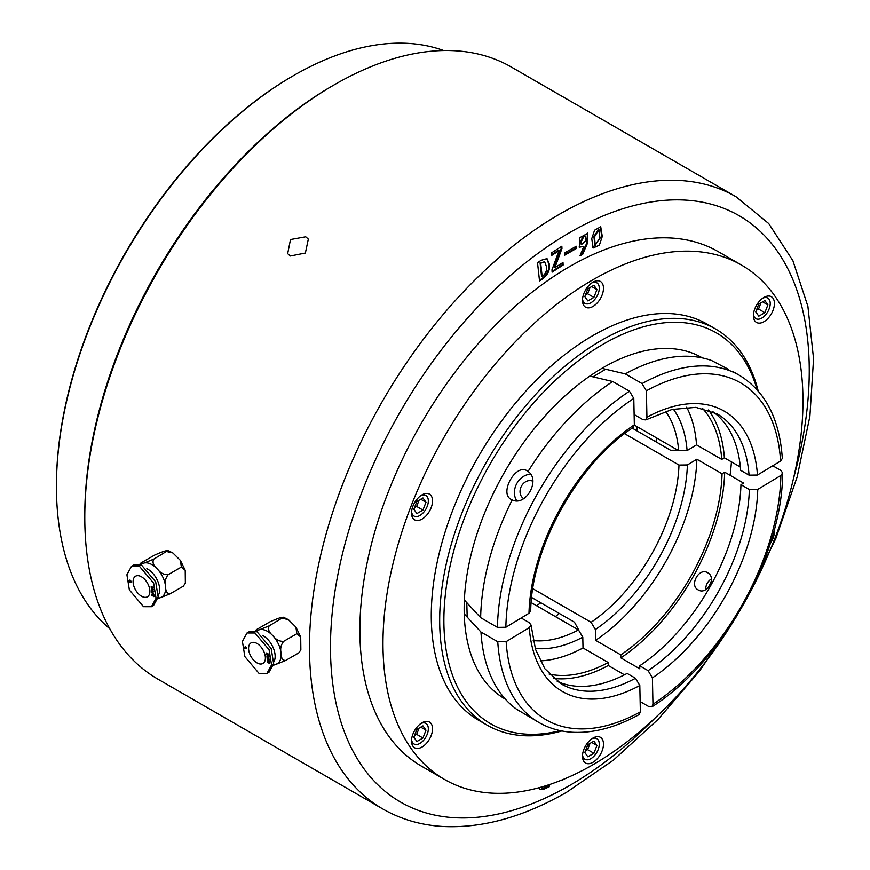 <?xml version="1.0" encoding="UTF-8"?>
<svg xmlns="http://www.w3.org/2000/svg" width="870" height="870" viewBox="0 0 870 870"><rect width="100%" height="100%" fill="white"/><g stroke="black" fill="none" stroke-linecap="round" stroke-linejoin="round"><path stroke-width="1.3" d="M542.739 276.084C545.968 273.224 547.176 269.983 546.371 266.383L544.718 261.935L540.694 263.218L542.162 276.497L542.739 276.084M583.922 236.335L580.834 242.523L581.682 244.405L586.054 240.479L585.63 236.281L583.291 235.977L580.203 242.164L580.834 242.523M594.514 236.803L595.221 245.275L599.615 238.228L598.919 229.636L594.514 236.803M541.401 787.078L542.043 788.046L544.218 787.818L545.262 787.35L545.784 785.762M544.381 261.794L541.281 262.794M540.651 262.435L540.063 262.849L540.694 263.218M540.063 262.849L541.531 276.138L542.162 276.497M546.697 258.455L548.731 263.871C549.492 269.406 547.382 274.18 542.391 278.193L539.454 280.292M537.529 262.805L541.01 260.326L547.012 258.618L549.361 264.241C550.123 269.765 548.013 274.539 543.01 278.563L539.541 281.053L537.529 262.805M542.391 278.193L543.01 278.563M548.731 263.871L549.361 264.241M562.205 779.868L559.356 780.999M565.065 778.683L562.509 780.053M562.39 262.849L562.488 264.676L552.069 271.407M561.248 246.612L561.324 248.178L554.255 267.329L554.886 267.699L562.988 262.468L563.118 265.046L552.102 272.147L551.982 269.765L559.051 250.68L551.83 255.345L551.689 252.778L561.835 246.232L561.955 248.548L554.886 267.699M559.051 250.68L558.42 250.321L551.787 254.605M561.324 248.178L561.955 248.548M562.488 264.676L563.118 265.046M575.635 246.601L575.625 248.2L564.565 254.54M564.576 252.942L576.266 246.243L576.255 248.559L564.565 255.258L564.576 252.942M575.625 248.2L576.255 248.559M580.203 242.164L581.388 244.176M585.282 236.129L583.291 235.977M587.5 233.106L586.848 242.828L582.019 254.051L580.323 254.91M583.846 246.33L579.355 247.221L579.822 237.662L587.815 233.258L587.598 242.893L582.65 254.421L579.964 255.769L583.846 246.33L579.061 247.015M582.019 254.051L582.65 254.421M598.593 229.528L593.884 236.433L594.928 245.046M600.409 226.668L601.649 236.075L592.84 247.809M602.279 236.444L599.386 245.112L593.144 248.015L591.741 238.641L594.591 230.191L600.724 226.82L602.279 236.444M540.955 787.198L541.771 787.818M548.568 785.882L542.913 788.949L539.694 789.481M547.284 785.197L547.839 785.566M548.513 786.469L549.144 786.839L543.543 789.318L539.987 789.688L538.987 787.741M542.913 788.949L543.543 789.318M547.382 785.262L549.264 785.577L549.144 786.839M547.959 785.077L548.47 785.936M774.3 529.645A14.844 8.569 -60 0 1 773.017 538.323A14.844 8.569 -60 0 1 770.244 543.543M764.85 312.678L767.884 304.87L764.85 300.552L758.792 304.054L755.758 311.862L758.792 316.18L764.85 312.678L758.553 309.035L760.978 302.793M753.485 314.32A11.875 6.862 120 0 0 754.551 317.419A11.875 6.862 120 0 0 766.024 314.342A11.875 6.862 120 0 0 769.102 299.313A11.875 6.862 120 0 0 762.816 298.16M773.017 298.269A14.844 8.569 -60 0 1 769.167 317.05A14.844 8.569 -60 0 1 754.834 320.889A14.844 8.569 -60 0 1 753.42 315.636A14.844 8.569 -60 0 1 763.925 297.453A14.844 8.569 -60 0 1 773.017 298.269M762.631 301.836L767.884 304.87M756.367 310.307L758.553 309.035M596.94 289.59L593.905 285.284L587.837 288.786L584.814 296.594L587.837 300.911L593.905 297.409L596.94 289.59L591.687 286.567M582.53 299.052A11.875 6.862 120 0 0 590.871 302.793A11.875 6.862 120 0 0 599.256 288.829A11.875 6.862 120 0 0 591.861 282.891M592.97 282.185A14.844 8.569 -60 0 1 603.475 288.242A14.844 8.569 -60 0 1 592.97 306.436A14.844 8.569 -60 0 1 582.476 300.367A14.844 8.569 -60 0 1 592.97 282.185L592.97 282.185M585.412 295.028L587.609 293.766L590.034 287.524M587.609 293.766L593.905 297.409M422.95 497.944L416.893 501.446L413.859 509.254L416.893 513.572L422.95 510.07L425.985 502.262L422.95 497.944M411.586 511.723A11.875 6.862 120 0 0 418.231 516.236A11.875 6.862 120 0 0 427.203 506.405A11.875 6.862 120 0 0 420.917 495.552M412.935 506.155A14.844 8.569 -60 0 1 422.026 494.845A14.844 8.569 -60 0 1 431.118 495.661A14.844 8.569 -60 0 1 431.118 507.786A14.844 8.569 -60 0 1 419.307 520.249A14.844 8.569 -60 0 1 411.521 513.028A14.844 8.569 -60 0 1 412.935 506.155M414.468 507.699L416.654 506.438L419.079 500.185M416.654 506.438L422.95 510.07M420.732 499.228L425.985 502.262M416.893 729.375L413.859 737.194L416.893 741.501L422.95 737.999L425.985 730.191L422.95 725.885L416.893 729.375M411.586 739.652A11.875 6.862 120 0 0 412.652 742.741A11.875 6.862 120 0 0 424.125 739.663A11.875 6.862 120 0 0 427.203 724.645A11.875 6.862 120 0 0 420.917 723.492M412.935 746.221A14.844 8.569 -60 0 1 411.521 740.968A14.844 8.569 -60 0 1 422.026 722.785A14.844 8.569 -60 0 1 431.118 723.59A14.844 8.569 -60 0 1 427.268 742.371A14.844 8.569 -60 0 1 412.935 746.221M414.468 735.629L416.654 734.367L419.079 728.114M416.654 734.367L422.95 737.999M420.732 727.157L425.985 730.191M585.412 750.897L587.609 749.635L590.034 743.382M587.837 756.769L593.905 753.279L596.94 745.459L593.905 741.153L587.837 744.655L584.814 752.463L587.837 756.769M587.609 749.635L593.905 753.279M591.687 742.436L596.94 745.459M592.97 762.294A14.844 8.569 -60 0 1 582.476 756.237A14.844 8.569 -60 0 1 592.97 738.054L592.97 738.054A14.844 8.569 -60 0 1 603.475 744.111A14.844 8.569 -60 0 1 592.97 762.294M582.53 754.921A11.875 6.862 120 0 0 590.871 758.662A11.875 6.862 120 0 0 599.256 744.698A11.875 6.862 120 0 0 591.861 738.76M56.43 486.471L56.43 485.264A334.102 192.89 -60 0 1 292.679 76.081L293.723 75.472A335.581 193.749 120 0 0 293.723 75.472A335.581 193.749 120 0 0 56.43 486.471A335.581 193.749 120 0 0 109.805 628.793M443.656 50.525A335.581 193.749 120 0 0 293.734 75.472L292.679 76.081A334.102 192.89 -60 0 1 292.679 76.071M757.117 389.727A225.7 130.315 120 0 0 603.475 344.02A225.7 130.315 120 0 0 445.375 594.406A225.7 130.315 120 0 0 560.28 730.648M561.835 730.963A228.669 132.023 -60 0 1 487.037 725.123A228.669 132.023 -60 0 1 451.987 541.89A228.669 132.023 -60 0 1 601.377 340.377A228.669 132.023 -60 0 1 715.705 329.056A228.669 132.023 -60 0 1 758.161 390.913M332.579 85.771L334.678 84.564A353.405 204.037 120 0 0 84.781 517.389A353.405 204.037 120 0 0 157.981 679.176L382.669 808.904A353.405 204.037 -60 0 1 328.501 525.708A353.405 204.037 -60 0 1 559.377 214.292A353.405 204.037 -60 0 1 736.074 196.783L511.375 67.055A353.405 204.037 120 0 0 334.678 84.564L332.579 85.771A350.436 202.329 -60 0 0 84.781 514.964L84.781 517.389M305.74 236.781L308.328 239.119L305.381 253.029L290.275 256.008L287.676 253.638L290.493 239.533L305.74 236.781M637.068 426.67A148.487 85.728 -60 0 1 637.003 430.878M540.879 602.812A148.487 85.728 -60 0 1 536.475 605.672M656.535 437.904A178.187 102.877 -60 0 1 655.991 441.84M559.279 613.437A178.187 102.877 -60 0 1 555.386 616.602M487.037 725.123L478.641 720.273A228.669 132.023 -60 0 1 443.58 537.04A228.669 132.023 -60 0 1 592.97 335.526A228.669 132.023 -60 0 1 707.31 324.205L715.705 329.056M733.04 622.039A296.974 171.466 -60 0 1 592.97 764.719A296.974 171.466 -60 0 1 444.483 779.433A296.974 171.466 -60 0 1 398.96 541.455A296.974 171.466 -60 0 1 592.97 279.759A296.974 171.466 -60 0 1 741.457 265.046A296.974 171.466 -60 0 1 749.44 593.634M444.483 779.433L421.385 766.1A296.974 171.466 -60 0 1 375.862 528.123A296.974 171.466 -60 0 1 569.872 266.427A296.974 171.466 -60 0 1 718.359 251.713L741.457 265.046M480.958 632.044A200.459 115.732 -60 0 0 503.164 696.587A200.459 115.732 -60 0 0 516.562 709.224L538.943 722.513A200.459 115.732 -60 0 1 497.76 641.745L480.958 632.044L464.232 613.905M728.179 369.206L711.529 360.495A200.459 115.732 -60 0 0 699.056 357.287A200.459 115.732 -60 0 0 625.28 373.893L642.082 383.594A200.459 115.732 -60 0 1 739.402 375.307L732.594 371.381M705.809 589.577A9.798 8.004 117.6 0 1 711.345 578.985M707.647 572.732C717.054 577.452 706.908 595.613 698.088 589.838C689.029 585.303 699.154 567.131 707.647 572.732L707.408 572.601M532.853 481.24A9.798 8.004 -62.4 0 0 521.391 486.232A9.798 8.004 -62.4 0 0 523.664 498.553A9.798 8.004 -62.4 0 0 523.74 498.597M530.678 474.27A16.334 13.333 -62.4 0 0 516.639 483.818A16.334 13.333 -62.4 0 0 516.78 500.794M527.263 470.953L528.046 471.496C540.912 479.751 525.763 506.916 512.169 499.891L511.321 499.467C498.695 493.616 515.932 462.709 527.263 470.953L526.948 470.779M464.352 599.995L480.653 617.678A200.459 115.732 -60 0 1 512.169 499.891L511.321 499.467M532.821 588.675L591.078 622.311A136.612 78.876 120 0 0 678.991 465.069L624.595 433.662M578.789 630.119L574.483 622.213L531.646 597.483M652.402 677.861L648.106 670.639A155.915 90.012 120 0 0 749.353 489.527L757.759 489.408A161.853 93.449 -60 0 1 652.402 677.861L652.957 704.243L651.891 706.864L648.857 706.614L640.146 701.579M678.991 465.069L687.398 464.95A142.549 82.302 -60 0 1 595.374 629.532L595.602 640.331L620.799 654.882L620.865 657.883L639.765 668.791L639.7 665.789L648.106 670.639M595.374 629.532L591.078 622.311M533.201 640.57A136.612 78.876 120 0 0 578.485 629.934L531.168 602.606M578.485 629.934L582.78 637.155A142.549 82.302 -60 0 1 535.213 648.4M624.421 674.826L608.271 665.496L608.206 662.505L583.009 647.954L582.78 637.155M497.76 641.745L506.155 641.625L529.286 627.64L531.015 624.975L535.518 649.368L544.816 668.66L561.215 683.94A155.915 90.012 120 0 0 635.502 678.263L627.107 673.413A155.915 90.012 -60 0 1 557.213 681.362M635.502 678.263L639.809 685.484L640.363 711.867L639.167 714.564C615.775 727.472 593.492 733.366 572.308 732.268C560.095 731.518 548.97 728.277 538.943 722.513M531.015 624.975L529.286 622.67L521.173 617.983M629.488 391.217L633.784 398.438L634.339 424.81L633.284 427.431C578.583 462.579 531.2 547.382 530.722 610.816L528.982 613.263L505.861 627.259L497.455 627.379A200.459 115.732 -60 0 1 629.488 391.217L612.687 381.517L589.806 376.101M480.653 617.678L497.455 627.379M739.402 375.307C765.328 391.25 779.64 418.948 782.326 458.414L780.586 461.046A194.521 112.306 120 0 0 646.377 390.815L646.932 417.198L645.725 419.905L642.832 419.568L634.437 414.718L634.056 411.532M646.377 390.815L642.082 383.594M603.367 368.706L625.28 373.893M634.339 425.093L678.687 450.693A136.612 78.876 120 0 0 665.561 411.314M780.586 461.046L757.465 475.042L749.059 475.161A155.915 90.012 120 0 0 717.13 413.892L695.826 407.345L671.944 409.476L645.725 419.905M712.889 411.717A155.915 90.012 -60 0 1 740.653 470.311L749.059 475.161M673.347 409.15A142.549 82.302 -60 0 1 687.093 450.573L696.555 444.853L721.752 459.393L724.384 457.805L740.37 467.038M687.093 450.573L678.687 450.693M632.251 428.127L670.607 450.279L679.013 450.16M749.353 489.527L740.957 484.677L743.589 483.089L724.688 472.182L722.057 473.769L696.859 459.219L687.398 464.95M757.759 489.408L780.89 475.422L782.63 472.954L780.89 470.452L772.777 465.776M724.688 472.182A159.623 92.166 -60 0 1 620.865 657.883M740.957 484.677A155.915 90.012 -60 0 1 639.7 665.789M711.214 581.856L708.126 587.805M696.859 459.219A155.915 90.012 -60 0 1 595.602 640.331M722.057 473.769A155.915 90.012 -60 0 1 620.799 654.882M708.474 409.966A159.623 92.166 -60 0 1 724.384 457.805M608.271 665.496A159.623 92.166 -60 0 1 553.494 678.404M528.046 471.496A200.459 115.732 -60 0 1 612.687 381.517M686.637 407.203A155.915 90.012 -60 0 1 696.555 444.853M583.009 647.954A155.915 90.012 -60 0 1 540.183 660.874M702.492 408.334A155.915 90.012 -60 0 1 721.752 459.393M608.206 662.505A155.915 90.012 -60 0 1 549.079 674.043M258.009 663.397A11.875 6.862 -120 0 0 262.925 663.473A11.875 6.862 -120 0 0 264.534 653.283A11.875 6.862 -120 0 0 255.954 642.963A11.875 6.862 -120 0 0 251.038 642.897A11.875 6.862 -120 0 0 249.429 653.076A11.875 6.862 -120 0 0 258.009 663.397M246.21 647.846L245.666 648.204M268.58 658.014L267.819 657.318L267.895 658.079L268.884 657.84M245.296 648.172L245.927 647.682L244.959 647.508L245.035 648.324M245.264 647.334L244.709 647.791M245.666 647.954L245.59 647.139M246.634 648.694L244.959 647.269L245.514 646.671M244.981 647.4L244.329 647.628L244.883 647.03L245.862 647.584L246.525 648.585L245.818 648.509M244.883 647.03L244.329 647.628L245.057 648.77L245.688 648.4M268.819 655.86L268.221 655.719M268.743 654.37L267.384 654.708L268.95 656.404L266.905 655.926L267.471 655.599M266.905 655.926L268.145 655.762L266.731 654.207L268.003 654.251L266.611 652.946L268.732 654.283L267.384 654.708M266.785 654.653L267.405 654.294M269.124 658.144L267.775 657.948M267.177 658.59L266.927 656.1L269.113 658.046L267.808 658.231M268.46 660.33L267.394 660.819L268.232 659.851L267.21 658.971L269.298 659.873L268.612 660.015L269.472 661.635L267.982 659.971M267.394 660.819L268.025 660.461M269.287 663.288L269.189 662.364L268.504 662.951L267.851 661.787L267.568 662.538L267.438 661.167L269.515 662.07L269.624 663.092M267.949 672.684L269.047 672.173L273.648 663.723L271.19 648.552L257.052 631.783L249.114 631.761L247.015 632.968L242.404 641.429L244.861 656.6L259.01 673.358L266.949 673.391L271.549 664.93L269.091 649.76L254.953 633.001L247.015 632.968M273.387 665.3L277.454 663.636A19.303 11.147 -120 0 0 281.086 653.653L280.956 652.369C280.173 648.324 281.086 644.637 283.696 641.331C279.64 641.56 276.171 639.852 273.289 636.209L272.321 635.176A19.303 11.147 -120 0 0 265.818 630.511A19.303 11.147 -120 0 0 259.684 629.673L258.847 629.923A19.303 11.147 -120 0 0 258.162 630.217L256.226 631.457M258.847 629.923C255.715 630.946 254.975 630.815 256.617 629.543L269.776 621.941C279.161 617.722 283.348 616.493 282.358 618.255L288.361 619.625L295.909 627.107L296.855 633.73L300.705 636.992L300.857 649.89L298.78 652.891L300.857 649.89M255.127 631.12L256.617 629.543M276.116 664.31L285.621 660.493C282.685 660.406 281.173 658.122 281.086 653.653M280.956 652.369A19.303 11.147 -120 0 0 273.289 636.209M272.321 635.176C268.765 631.957 267.721 628.847 269.189 625.856L259.684 629.673M285.621 660.493L298.78 652.891M283.696 641.331L296.855 633.73M269.189 625.856L283.402 617.243L288.361 619.625M262.37 635.361A16.78 9.69 60 0 1 273.191 647.726A16.78 9.69 60 0 1 273.789 661.961M142.506 596.722A11.875 6.862 -120 0 0 147.421 596.787A11.875 6.862 -120 0 0 149.031 586.608A11.875 6.862 -120 0 0 140.461 576.277A11.875 6.862 -120 0 0 135.546 576.212A11.875 6.862 -120 0 0 133.936 586.391A11.875 6.862 -120 0 0 142.506 596.722M153.076 591.328L152.315 590.632L152.391 591.404L153.381 591.154M129.793 581.486L130.424 581.008L129.467 580.823L129.532 581.639M129.76 580.649L129.206 581.106M130.163 581.28L130.098 580.464M131.142 582.008L129.467 580.584L130.011 579.986M129.478 580.714L128.836 580.953L129.38 580.355L130.369 580.91L131.022 581.899L130.315 581.823M129.38 580.355L128.836 580.953L129.554 582.084L130.185 581.725M153.316 589.175L152.728 589.033M153.25 587.685L151.891 588.022L153.446 589.719L151.967 588.925M151.413 589.24L152.652 589.077L151.239 587.533L152.5 587.576L151.108 586.26L153.24 587.598L151.891 588.022M151.282 587.979L151.913 587.609M153.631 591.469L152.283 591.274M151.674 591.915L151.423 589.425L153.62 591.361L152.304 591.546M153.207 593.46L152.478 593.296M153.109 593.34L153.979 594.96L152.968 593.644L151.902 594.145L152.739 593.177L151.717 592.285L153.544 593.09M151.902 594.145L152.533 593.775M153.783 596.602L153.696 595.689L153.381 596.428L152.359 595.102L152.076 595.863L151.935 594.482L154.023 595.395L154.12 596.407M152.457 606.009L153.555 605.498L158.155 597.037L155.697 581.867L141.56 565.098L133.61 565.076L131.511 566.283L126.911 574.744L129.369 589.914L143.506 606.684L151.445 606.705L156.056 598.255L153.599 583.074L139.461 566.316L131.511 566.283M157.894 598.625L161.95 596.95A19.303 11.147 -120 0 0 165.583 586.967L165.452 585.684C164.68 581.639 165.594 577.963 168.193 574.646C164.147 574.874 160.678 573.167 157.796 569.524L156.828 568.491A19.303 11.147 -120 0 0 150.314 563.825A19.303 11.147 -120 0 0 144.192 562.999L143.354 563.238A19.303 11.147 -120 0 0 142.658 563.543L140.722 564.771M143.354 563.238C140.211 564.26 139.472 564.141 141.125 562.868L154.284 555.267C163.658 551.036 167.856 549.807 166.855 551.58L172.869 552.95L180.405 560.421L181.362 567.044L185.212 570.307L185.353 583.204L183.276 586.206L185.353 583.204M139.624 564.434L141.125 562.868M160.613 597.625L170.118 593.808C167.181 593.721 165.67 591.437 165.583 586.967M165.452 585.684A19.303 11.147 -120 0 0 157.796 569.524M156.828 568.491C153.261 565.272 152.217 562.172 153.696 559.171L144.192 562.999M170.118 593.808L183.276 586.206M168.193 574.646L181.362 567.044M153.696 559.171L167.899 550.558L172.869 552.939M146.867 568.675A16.78 9.69 60 0 1 157.688 581.04A16.78 9.69 60 0 1 158.296 595.287M793.494 478.467A338.55 195.467 120 0 0 569.872 232.475A338.55 195.467 120 0 0 330.48 647.117A338.55 195.467 120 0 0 569.872 785.338A338.55 195.467 120 0 0 655.327 717.783M730.05 475.27A188.377 108.761 120 0 0 731.431 461.872M505.372 699.165A197.022 113.752 -60 0 1 474.65 541.423A197.022 113.752 -60 0 1 603.475 367.434A197.022 113.752 -60 0 1 702.394 357.918M652.957 704.243A194.521 112.306 120 0 0 780.89 475.422M633.784 398.438A194.521 112.306 120 0 0 505.861 627.259M506.155 641.625A194.521 112.306 120 0 0 640.363 711.867M646.932 417.198A161.853 93.449 -60 0 1 757.465 475.042M528.982 613.263A161.853 93.449 -60 0 1 634.339 424.81M639.809 685.484A161.853 93.449 -60 0 1 529.286 627.64M544.718 261.935L544.087 261.576M581.682 244.405L581.051 244.035M585.63 236.281L584.999 235.911M598.288 229.267L598.919 229.636M542.043 788.046L541.412 787.687M548.013 786.012L547.382 785.643M382.669 808.904C400.961 819.388 421.189 825.249 443.374 826.5C482.774 828.316 523.914 816.865 566.794 792.135L613.372 760.173L658.057 719.425L699.382 671.281L735.966 617.395M746.884 598.495L775.92 538.258L797.192 476.793L809.905 416.262L813.57 358.799L807.904 306.349L792.896 260.695L768.721 223.568L736.074 196.783M592.959 376.851L605.661 369.25M467.19 617.113L466.788 602.627M594.601 244.916L595.221 245.275M651.891 706.864C722.589 662.113 782.598 554.799 782.63 472.954M246.721 648.237L246.09 648.596M246.362 647.661L245.731 648.03M245.829 647.965L245.199 648.324M245.427 647.139L244.796 647.497M295.909 627.107L300.705 636.992M269.047 672.173L266.949 673.391M131.218 581.551L130.587 581.921M130.87 580.986L130.239 581.345M130.337 581.28L129.706 581.639M129.924 580.453L129.293 580.823M180.405 560.421L185.212 570.307M153.555 605.498L151.445 606.705"/></g></svg>
